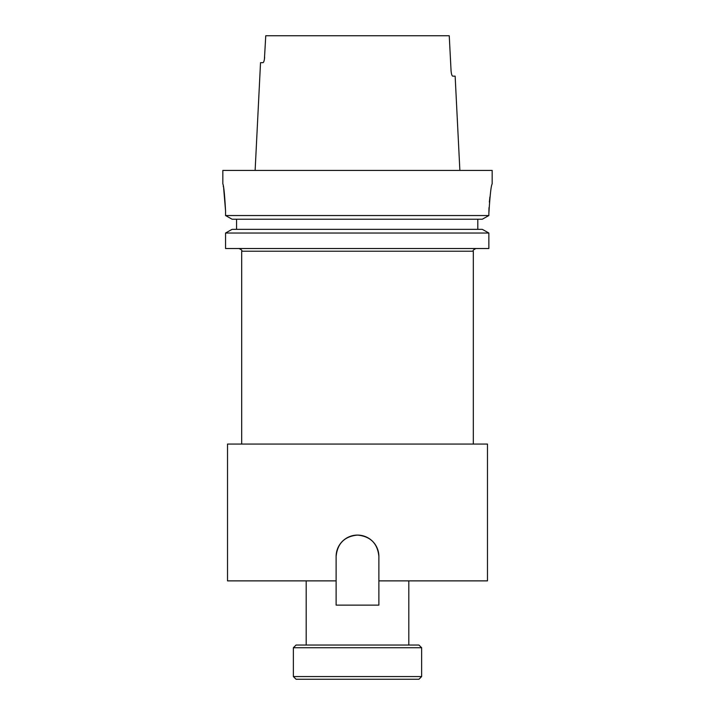 <?xml version="1.0" encoding="UTF-8"?>
<svg xmlns="http://www.w3.org/2000/svg" width="715" height="715" viewBox="0 0 715 715"><rect width="100%" height="100%" fill="white"/><g stroke="black" fill="none" stroke-linecap="round" stroke-linejoin="round"><path stroke-width="1.07" d="M296.055 645.046L418.945 645.046L421.636 647.736L293.365 647.736L296.055 645.046M421.636 676.56L418.945 679.25L296.055 679.25L293.365 676.56L421.636 676.56L421.636 647.736M293.365 676.56L293.365 647.736M408.81 645.046L408.81 580.875M306.19 645.046L306.19 580.875M223.679 188.465L225.556 210.818C224.644 194.444 223.732 185.471 222.839 183.88L222.839 170.411L492.161 170.411L492.161 183.88M225.556 248.525L488.863 248.525L488.863 233.027L482.294 229.336L488.863 233.027L225.556 233.027L225.556 248.525L225.556 233.027L232.098 229.336L225.556 233.027M236.567 229.336L236.567 219.228M232.098 219.228L225.556 215.537L232.098 219.228L482.294 219.228L488.863 215.537L488.863 213.508C489.981 195.517 491.08 185.641 492.161 183.88C491.08 185.605 489.981 195.481 488.863 213.508L488.997 207.609M225.556 210.818L225.556 215.537L488.863 215.537L482.294 219.228M489.891 197.036L489.364 202.086M264.407 59.372L265.757 35.75L449.243 35.75L451.067 70.767C451.371 74.065 451.925 75.862 452.729 76.148L455.142 76.148L459.87 170.411M452.729 76.148C451.934 75.862 451.371 74.074 451.067 70.767M378.879 580.875L487.478 580.875L487.478 444.06L227.522 444.06L227.522 580.875L336.122 580.875L336.122 556.467C337.391 543.48 344.514 536.348 357.5 535.088C370.486 536.348 377.609 543.472 378.879 556.467L378.879 605.113L336.122 605.113L336.122 580.875M378.879 556.467A21.379 21.379 0 0 0 357.5 535.088A21.379 21.379 0 0 0 336.122 556.467M264.639 57.298C264.327 60.596 263.772 62.393 262.959 62.679L260.528 62.679L255.13 170.411M223.232 185.936L223.438 187.089M477.799 229.336L477.799 219.228M232.098 229.336L482.294 229.336M473.312 444.06L473.312 251.215L241.688 251.215C242.376 250.563 241.473 249.66 238.998 248.525M241.688 444.06L241.688 251.215M473.312 251.215C472.624 250.563 473.527 249.66 476.002 248.525"/></g></svg>
